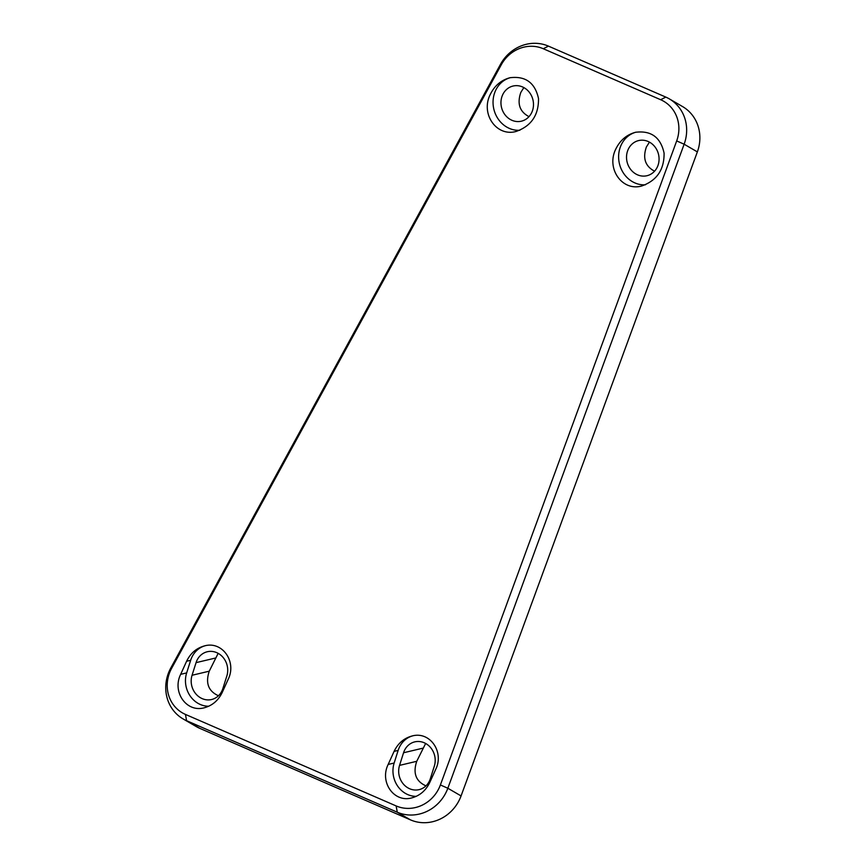 <?xml version="1.0" encoding="UTF-8"?>
<svg xmlns="http://www.w3.org/2000/svg" width="866" height="866" viewBox="0 0 866 866"><rect width="100%" height="100%" fill="white"/><g stroke="black" fill="none" stroke-linecap="round" stroke-linejoin="round"><path stroke-width="1.3" d="M180.669 674.333L186.601 661.256C190.52 653.17 196.528 648.039 204.625 645.863C222.324 640.872 236.97 661.667 228.18 679.312L222.248 692.389C218.329 700.486 212.322 705.617 204.224 707.793C186.526 712.772 171.879 691.977 180.669 674.333L186.655 672.914L190.661 660.293A24.41 21.845 76.7 0 1 205.242 645.722M208.76 706.223A24.41 21.845 76.7 0 1 186.655 672.914M222.833 688.622L226.838 676.01A18.056 16.162 -103.3 0 0 223.363 657.759A18.056 16.162 -103.3 0 0 207.277 651.752A18.056 16.162 -103.3 0 0 196.062 662.642L192.057 675.263A18.056 16.162 -103.3 0 0 195.532 693.504A18.056 16.162 -103.3 0 0 211.618 699.512A18.056 16.162 -103.3 0 0 222.833 688.622M388.163 764.451L394.095 751.374C398.014 743.288 404.021 738.157 412.108 735.981C429.817 730.991 444.464 751.796 435.674 769.441L429.742 782.518C425.812 790.604 419.804 795.735 411.718 797.911C394.019 802.901 379.373 782.106 388.163 764.451L394.149 763.033L398.144 750.411A24.41 21.845 76.7 0 1 412.736 735.84M416.254 796.341A24.41 21.845 76.7 0 1 394.149 763.033M430.315 778.75L434.321 766.129A18.056 16.162 -103.3 0 0 430.846 747.878A18.056 16.162 -103.3 0 0 414.771 741.87A18.056 16.162 -103.3 0 0 403.556 752.76L399.551 765.382A18.056 16.162 -103.3 0 0 403.026 783.633A18.056 16.162 -103.3 0 0 419.101 789.64A18.056 16.162 -103.3 0 0 430.315 778.75M218.156 653.343L209.258 671.182C205.296 683.025 208.37 691.209 218.459 695.755M425.639 743.472L416.741 761.301C412.79 773.143 415.864 781.338 425.953 785.873M519.849 130.268A26.846 24.021 76.7 0 1 494.356 93.68A26.846 24.021 76.7 0 1 510.529 77.615M490.156 94.675C494.475 85.777 501.078 80.127 509.977 77.734C525.532 75.807 535.047 82.746 538.511 98.562C538.717 115.146 531.237 126.111 516.071 131.47C496.597 136.958 480.489 114.085 490.156 94.675M501.836 96.927A18.056 16.162 -103.3 0 0 505.311 115.178A18.056 16.162 -103.3 0 0 521.386 121.186A18.056 16.162 -103.3 0 0 532.947 99.882A18.056 16.162 -103.3 0 0 513.051 86.037A18.056 16.162 -103.3 0 0 501.836 96.927M645.419 184.804A26.846 24.021 76.7 0 1 619.926 148.216A26.846 24.021 76.7 0 1 636.099 132.152M615.726 149.212C620.045 140.314 626.648 134.674 635.547 132.281C651.113 130.344 660.617 137.293 664.081 153.098C664.298 169.693 656.818 180.658 641.641 186.017C622.167 191.505 606.059 168.621 615.726 149.212M627.406 151.463A18.056 16.162 -103.3 0 0 630.881 169.714A18.056 16.162 -103.3 0 0 646.967 175.722A18.056 16.162 -103.3 0 0 658.528 154.419A18.056 16.162 -103.3 0 0 638.632 140.573A18.056 16.162 -103.3 0 0 627.406 151.463M523.843 87.585L520.823 92.424C516.937 103.671 519.665 111.736 528.996 116.639M649.424 142.132L646.393 146.971C642.518 158.207 645.246 166.283 654.566 171.187M171.663 668.249L501.284 64.744A34.175 31.706 120.2 0 1 543.274 48.734L660.65 99.72A34.175 31.706 120.2 0 1 676.682 140.931L440.383 784.964A34.175 31.706 120.2 0 1 396.141 805.932L185.454 714.418A34.175 31.706 120.2 0 1 171.663 668.249L170.829 667.924A39.046 36.231 -59.8 0 0 183.083 718.921A39.046 36.231 -59.8 0 0 186.591 720.696L397.278 812.211A39.046 36.231 -59.8 0 0 447.841 788.244L684.14 144.211A39.046 36.231 -59.8 0 0 669.31 98.876A39.046 36.231 -59.8 0 0 665.813 97.1L548.438 46.125A39.046 36.231 -59.8 0 0 500.44 64.42L170.829 667.924M396.141 805.932L397.278 812.211L410.506 819.885A39.046 36.231 -59.8 0 0 461.069 795.93L447.841 788.244L440.383 784.964M410.506 819.885L199.808 728.371L186.591 720.696L185.454 714.418M183.083 718.921L196.311 726.606A39.046 36.231 -59.8 0 0 199.808 728.371M676.682 140.931L684.14 144.211L697.357 151.896A39.046 36.231 -59.8 0 0 682.538 106.55L669.31 98.876M697.357 151.896L461.069 795.93M186.601 661.256L190.661 660.293M394.095 751.374L398.144 750.411M192.057 675.263L209.258 671.182M196.062 662.642L215.19 658.106M399.551 765.382L416.741 761.301M403.556 752.76L422.673 748.224M501.284 64.744L500.44 64.42M543.274 48.734L548.438 46.125M660.65 99.72L665.813 97.1"/></g></svg>
